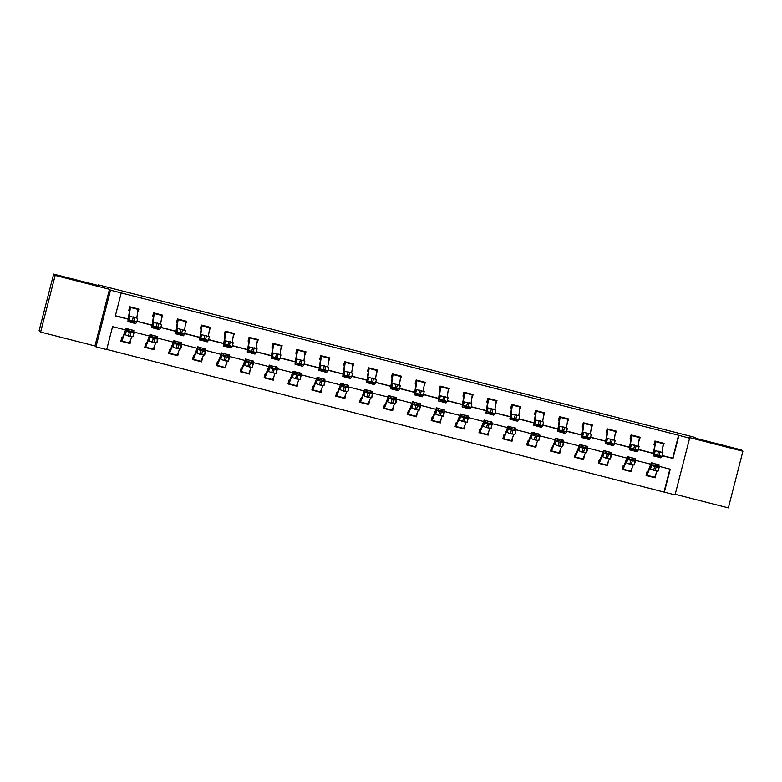 <?xml version="1.0" encoding="UTF-8"?>
<svg xmlns="http://www.w3.org/2000/svg" width="782" height="782" viewBox="0 0 782 782"><rect width="100%" height="100%" fill="white"/><g stroke="black" fill="none" stroke-linecap="round" stroke-linejoin="round"><path stroke-width="1.17" d="M84.094 282.351L64.495 277.327L84.094 282.351M732.04 448.008L712.451 442.983L732.04 448.008M125.531 329.936L112.579 326.622L106.684 349.593L95.971 346.856L110.516 290.2L121.23 292.937L115.335 315.908L128.228 319.203M94.945 345.957L109.49 289.311L55.16 275.42L53.645 274.101L39.1 330.757L40.615 332.067L94.945 345.957L95.971 346.856M675.208 494.312L728.355 507.899L742.9 451.243L688.571 437.353L689.607 438.252L675.052 494.898L664.348 492.161L670.242 469.19L659.167 466.365M106.723 349.417L664.348 492.161M55.16 275.42L40.615 332.067M53.645 274.101L99.246 285.762L98.161 284.814L694.69 437.324L695.784 438.272L741.385 449.933L742.9 451.243M98.161 284.814L98.004 285.44M664.045 491.898L669.891 469.102M653.928 463.423L651.406 462.778A11.857 0.538 104.3 0 0 650.995 463.55L647.887 471.742L647.066 471.654L646.079 475.476L655.257 477.822L655.961 473.921M633.166 464.997L630.624 471.526L631.387 471.722L632.091 467.822M630.057 457.323L627.526 456.678A11.857 0.538 104.3 0 0 627.125 457.45L624.007 465.642L623.186 465.544L622.208 469.376L623.166 469.21L626.548 460.51L626.685 462.964L627.672 459.181L630.761 460.451L629.764 464.234L626.685 462.964M606.764 465.427L607.516 465.622L608.22 461.722M606.177 451.224L603.655 450.579A11.857 0.538 104.3 0 0 603.254 451.341L600.136 459.533L599.315 459.445L598.328 463.267L599.295 463.11L602.678 454.401L602.805 456.854L603.802 453.071L606.891 454.342L605.894 458.125L602.805 456.854M585.415 452.788L582.883 459.317L583.636 459.513L584.34 455.613M582.307 445.114L579.785 444.469A11.857 0.538 104.3 0 0 579.374 445.241L576.266 453.433L575.444 453.335L574.457 457.167L575.415 457.011L578.797 448.301L578.934 450.755L579.931 446.972L583.01 448.242L582.023 452.025L578.934 450.755M559.013 453.218L559.765 453.413L560.469 449.513M558.436 439.015L555.904 438.37A11.857 0.538 104.3 0 0 555.503 439.132L552.385 447.333L551.564 447.236L550.587 451.067L551.545 450.901L554.927 442.201L555.064 444.645L556.061 440.872L559.14 442.143L558.143 445.916L555.064 444.645M537.674 440.589L535.132 447.118L535.895 447.304L536.599 443.404M534.556 432.905L532.034 432.26A11.857 0.538 104.3 0 0 531.633 433.033L528.466 441.331L527.694 441.136L526.706 444.958L527.674 444.802L531.056 436.092L531.193 438.546L532.18 434.763L535.269 436.033L534.272 439.816L531.193 438.546M510.685 426.806L508.163 426.161A11.857 0.538 104.3 0 0 507.762 426.933L504.644 435.124L503.823 435.027L502.836 438.858L512.024 441.204L512.718 437.304M489.923 428.38L487.391 434.909L488.144 435.105L488.848 431.205M486.815 420.706L484.283 420.061A11.857 0.538 104.3 0 0 483.882 420.824L480.715 429.123L479.943 428.927L478.965 432.749L479.923 432.593L483.305 423.883L483.442 426.337L484.439 422.554L487.518 423.824L486.521 427.607L483.442 426.337M466.052 422.27L463.511 428.8L464.273 428.995L464.977 425.095M462.944 414.597L460.412 413.952A11.857 0.538 104.3 0 0 460.012 414.724L456.844 423.023L456.072 422.818L455.095 426.649L456.053 426.493L459.435 417.784L459.572 420.237L460.559 416.454L463.648 417.725L462.651 421.508L459.572 420.237M442.172 416.171L439.64 422.7L440.403 422.896L441.097 418.996M439.064 408.497L436.542 407.852A11.857 0.538 104.3 0 0 436.141 408.615L433.023 416.816L432.202 416.718L431.214 420.55L432.172 420.384L435.564 411.684L435.691 414.128L436.688 410.355L439.767 411.625L438.78 415.398L435.691 414.128M418.302 410.071L415.77 416.601L416.523 416.786L417.226 412.886M415.193 402.388L412.671 401.743A11.857 0.538 104.3 0 0 412.261 402.515L409.152 410.706L408.331 410.618L407.344 414.44L408.302 414.284L411.684 405.575L411.821 408.028L412.818 404.245L415.897 405.516L414.9 409.299L411.821 408.028M392.652 410.687L391.89 410.491L392.652 410.687L393.356 406.787M391.323 396.288L388.791 395.643A11.857 0.538 104.3 0 0 388.39 396.415L385.272 404.607L384.451 404.509L383.473 408.341L384.431 408.175L387.813 399.475L387.95 401.928L388.937 398.146L392.026 399.416L391.029 403.199L387.95 401.928M370.551 397.862L368.019 404.392L368.781 404.587L369.485 400.687M367.442 390.189L364.92 389.544A11.857 0.538 104.3 0 0 364.52 390.306L361.401 398.507L360.58 398.409L359.593 402.231L360.561 402.075L363.943 393.366L364.07 395.819L365.067 392.036L368.146 393.307L367.159 397.09L364.07 395.819M344.158 398.292L344.901 398.478L345.605 394.578M343.572 384.079L341.05 383.434A11.857 0.538 104.3 0 0 340.639 384.206L337.531 392.398L336.71 392.3L335.722 396.132L336.68 395.975L340.062 387.266L340.199 389.719L341.196 385.937L344.276 387.207L343.288 390.99L340.199 389.719M322.81 385.653L320.268 392.183L321.031 392.378L321.734 388.478M319.701 377.98L317.169 377.335A11.857 0.538 104.3 0 0 316.769 378.097L313.65 386.298L312.829 386.2L311.852 390.032L312.81 389.866L316.192 381.166L316.329 383.62L317.326 379.837L320.405 381.108L319.408 384.891L316.329 383.62M296.407 386.083L297.16 386.269L297.864 382.369M295.821 371.87L293.299 371.225A11.857 0.538 104.3 0 0 292.898 371.997L289.731 380.296L288.959 380.101L287.972 383.923L288.939 383.767L292.321 375.057L292.458 377.51L293.445 373.728L296.534 374.998L295.537 378.781L292.458 377.51M275.059 373.444L272.527 379.974L273.289 380.169L273.983 376.269M265.86 374.187L265.088 373.992L264.101 377.823L264.873 378.019L268.451 368.957L268.578 371.411L269.575 367.628L272.654 368.899L271.667 372.682L268.578 371.411M240.328 371.333L249.409 374.07L250.113 370.169M248.08 359.671L245.548 359.026A11.857 0.538 104.3 0 0 245.147 359.788L242.029 367.99L241.208 367.892L240.23 371.714L240.993 371.909M227.318 361.235L224.776 367.775L225.539 367.96L226.242 364.06M224.209 353.562L221.677 352.917A11.857 0.538 104.3 0 0 221.277 353.689L218.11 361.988L217.337 361.783L216.36 365.614L217.318 365.458L220.7 356.748L220.837 359.202L221.824 355.419L224.913 356.69L223.916 360.473L220.837 359.202M200.329 347.462L197.807 346.817A11.857 0.538 104.3 0 0 197.406 347.589L194.288 355.781L193.467 355.683L192.48 359.515L201.668 361.861L202.362 357.961M177.788 355.751L177.035 355.566L177.788 355.751L178.492 351.851M176.458 341.353L173.936 340.708A11.857 0.538 104.3 0 0 173.526 341.48L170.417 349.671L169.596 349.583L168.609 353.405L169.567 353.249L172.949 344.539L173.086 346.993L174.083 343.21L177.162 344.481L176.165 348.264L173.086 346.993M155.696 342.927L153.155 349.456L153.917 349.652L154.621 345.752M152.588 335.253L150.056 334.608A11.857 0.538 104.3 0 0 149.655 335.38L146.537 343.572L145.716 343.474L144.738 347.306L145.696 347.149L149.079 338.44L149.215 340.893L150.203 337.11L153.292 338.381L152.295 342.164L149.215 340.893M131.816 336.827L129.284 343.357L130.047 343.552L130.75 339.652M128.707 329.154L126.185 328.508A11.857 0.538 104.3 0 0 125.785 329.271L122.666 337.472L121.845 337.374L120.858 341.196L121.826 341.04L125.208 332.33L125.335 334.784L126.332 331.011L129.411 332.282L128.424 336.055L125.335 334.784M662.207 455.535L672.686 458.213L678.59 435.251L121.23 292.937M115.374 315.733L128.258 319.027M136.987 321.255L152.128 325.126M160.857 327.365L175.999 331.236M184.738 333.464L199.869 337.335M208.608 339.564L223.75 343.435M232.479 345.673L247.62 349.544M256.359 351.773L271.491 355.644M280.23 357.882L295.371 361.743M304.1 363.982L319.242 367.853M327.981 370.082L343.112 373.952M351.851 376.191L366.993 380.062M375.722 382.29L390.863 386.161M399.592 388.4L414.734 392.261M423.473 394.499L438.604 398.37M447.343 400.599L462.485 404.47M471.214 406.708L486.355 410.579M495.094 412.808L510.226 416.679M518.965 418.917L534.106 422.779M542.835 425.017L557.977 428.888M566.715 431.117L581.847 434.988M590.586 437.226L605.727 441.097M614.457 443.326L629.598 447.196M638.337 449.425L653.469 453.296M662.794 447.118L664.104 443.374L654.925 441.028L653.938 444.85L654.7 445.193L653.244 454.821A11.857 0.538 -75.7 0 0 653.195 455.906A11.857 0.538 -75.7 0 0 653.263 455.857L654.319 454.508L655.277 450.696L662.931 452.631L661.973 456.453L659.128 455.398L660.086 451.585M638.923 441.019L640.233 437.275L631.054 434.919L630.067 438.751L630.83 439.093L629.363 448.721A11.857 0.538 -75.7 0 0 629.314 449.797A11.857 0.538 -75.7 0 0 629.393 449.748L630.448 448.399L631.397 444.587L639.06 446.532L638.102 450.334L635.258 449.298L636.206 445.486M615.043 434.909L616.363 431.165L607.174 428.819L606.197 432.651L606.959 432.847L605.493 442.622A11.857 0.538 -75.7 0 0 605.444 443.697A11.857 0.538 -75.7 0 0 605.512 443.648L606.568 442.299L607.526 438.487L615.19 440.432L614.232 444.225L611.377 443.189L612.335 439.376M591.172 428.81L592.482 425.066L583.304 422.72L582.316 426.542L583.079 426.884L581.622 436.512A11.857 0.538 -75.7 0 0 581.573 437.588A11.857 0.538 -75.7 0 0 581.642 437.549L582.698 436.2L583.655 432.378L591.309 434.323L590.351 438.125L587.507 437.089L588.465 433.277M567.302 422.7L568.612 418.957L559.433 416.611L558.446 420.442L559.208 420.784L557.742 430.413A11.857 0.538 -75.7 0 0 557.703 431.488A11.857 0.538 -75.7 0 0 557.771 431.439L558.827 430.09L559.775 426.278L567.439 428.223L566.481 432.016M543.422 416.601L544.741 412.857L535.553 410.511L534.575 414.333L535.338 414.528M519.551 410.501L520.861 406.757L511.682 404.402L510.705 408.233L511.457 408.575L510.001 418.204A11.857 0.538 -75.7 0 0 509.952 419.279A11.857 0.538 -75.7 0 0 510.02 419.23L511.076 417.881L512.034 414.069L519.688 416.014L518.74 419.817L515.885 418.781L516.843 414.968M495.68 404.392L496.99 400.648L487.812 398.302L486.824 402.134L487.597 402.329L486.121 412.104A11.857 0.538 -75.7 0 0 486.081 413.179A11.857 0.538 -75.7 0 0 486.15 413.131L487.206 411.782L488.163 407.969L495.817 409.915L494.859 413.727L492.015 412.681L492.973 408.859M471.81 398.292L473.12 394.548L463.931 392.202L462.954 396.024L463.716 396.366L462.25 405.995A11.857 0.538 -75.7 0 0 462.201 407.08A11.857 0.538 -75.7 0 0 462.27 407.031L463.325 405.682L464.283 401.86L471.947 403.805L470.989 407.608L468.135 406.572L469.092 402.759M447.93 392.183L449.249 388.439L440.061 386.093L439.083 389.925L439.836 390.267L438.379 399.895A11.857 0.538 -75.7 0 0 438.331 400.971A11.857 0.538 -75.7 0 0 438.399 400.922L439.455 399.573L440.413 395.76L448.066 397.706L447.118 401.518L444.264 400.472L445.222 396.66M424.059 386.083L425.369 382.339L416.19 379.993L415.203 383.815L415.965 384.158L414.509 393.786A11.857 0.538 -75.7 0 0 414.46 394.871A11.857 0.538 -75.7 0 0 414.528 394.822L415.584 393.473L416.542 389.661L424.196 391.596L423.238 395.399L420.393 394.363L421.351 390.55M400.188 379.984L401.498 376.24L392.32 373.884L391.332 377.716L392.095 378.058L390.629 387.686A11.857 0.538 -75.7 0 0 390.58 388.762A11.857 0.538 -75.7 0 0 390.658 388.713L391.714 387.364L392.662 383.551L400.325 385.497L399.367 389.299L396.523 388.263L397.471 384.451M376.308 373.874L377.628 370.13L368.439 367.784L367.462 371.616L368.224 371.812L366.758 381.587A11.857 0.538 -75.7 0 0 366.709 382.662A11.857 0.538 -75.7 0 0 366.778 382.613L367.833 381.264L368.791 377.452L376.455 379.397L375.497 383.19M352.438 367.775L353.747 364.031L344.569 361.685L343.581 365.507L344.344 365.849L342.887 375.477A11.857 0.538 -75.7 0 0 342.839 376.562A11.857 0.538 -75.7 0 0 342.907 376.513L343.963 375.165L344.921 371.342L352.574 373.288L351.617 377.09M328.567 361.665L329.877 357.921L320.698 355.575L319.711 359.407L320.473 359.749L319.007 369.378A11.857 0.538 -75.7 0 0 318.968 370.453A11.857 0.538 -75.7 0 0 319.036 370.404L320.092 369.055L321.04 365.243L328.704 367.188L327.746 370.981M304.687 355.566L306.006 351.822L296.818 349.476L295.84 353.298L296.593 353.64L295.137 363.268A11.857 0.538 -75.7 0 0 295.088 364.353A11.857 0.538 -75.7 0 0 295.156 364.304L296.212 362.956L297.17 359.143L304.833 361.079L303.875 364.901L301.021 363.845L301.979 360.033M280.816 349.466L282.126 345.722L272.947 343.366L271.97 347.198L272.723 347.54L271.266 357.169A11.857 0.538 -75.7 0 0 271.217 358.244A11.857 0.538 -75.7 0 0 271.286 358.205L272.341 356.846L273.299 353.034L280.953 354.979L280.005 358.791L277.151 357.745L278.109 353.933M256.946 343.357L258.255 339.613L249.077 337.267L248.09 341.099L248.852 341.431L247.386 351.069A11.857 0.538 -75.7 0 0 247.347 352.144A11.857 0.538 -75.7 0 0 247.415 352.096L248.471 350.747L249.429 346.934L257.082 348.88L256.125 352.692L253.28 351.646L254.238 347.824M233.075 337.257L234.385 333.513L225.196 331.167L224.219 334.989L224.981 335.331L223.515 344.96A11.857 0.538 -75.7 0 0 223.466 346.045A11.857 0.538 -75.7 0 0 223.535 345.996L224.59 344.647L225.548 340.835L233.212 342.77L232.254 346.573L229.4 345.536L230.358 341.724M209.195 331.148L210.514 327.404L201.326 325.058L200.348 328.89L201.101 329.232L199.645 338.86A11.857 0.538 -75.7 0 0 199.596 339.935A11.857 0.538 -75.7 0 0 199.664 339.887L200.72 338.538L201.678 334.725L209.332 336.671L208.383 340.463L205.529 339.437L206.487 335.625M185.324 325.048L186.634 321.304L177.455 318.958L176.468 322.78L177.24 322.986L175.774 332.751A11.857 0.538 -75.7 0 0 175.725 333.836A11.857 0.538 -75.7 0 0 175.794 333.787L176.849 332.438L177.807 328.626L185.461 330.561L184.503 334.364M161.454 318.948L162.764 315.205L153.585 312.859L152.598 316.681L153.36 317.023L151.894 326.651A11.857 0.538 -75.7 0 0 151.845 327.726A11.857 0.538 -75.7 0 0 151.923 327.687L152.979 326.338L153.927 322.516L161.591 324.462L160.633 328.264M137.573 312.839L138.893 309.095L129.704 306.749L128.727 310.581L129.489 310.777L128.023 320.552A11.857 0.538 -75.7 0 0 127.974 321.627A11.857 0.538 -75.7 0 0 128.043 321.578L129.098 320.229L130.056 316.417L137.72 318.362L136.762 322.155M109.49 289.311L110.516 290.2M678.59 435.251L689.607 438.252M650.751 464.215L635.287 460.256M626.871 458.105L611.416 454.156M603 452.006L587.546 448.057M579.13 445.896L563.666 441.947M555.249 439.797L539.795 435.848M531.379 433.697L515.924 429.738M507.508 427.588L492.044 423.639M483.638 421.488L468.174 417.539M459.757 415.379L444.303 411.43M435.887 409.279L420.433 405.33M412.016 403.18L396.552 399.221M388.136 397.07L372.682 393.121M364.265 390.971L348.811 387.022M340.395 384.861L324.931 380.912M316.514 378.762L301.06 374.813M292.644 372.662L277.19 368.703M268.773 366.553L253.309 362.604M244.903 360.453L229.439 356.504M221.023 354.344L205.568 350.395M197.152 348.244L181.698 344.295M173.281 342.145L157.817 338.186M149.401 336.035L133.947 332.086M662.159 455.711L672.989 458.477L678.893 435.506M136.948 321.431L152.099 325.302M160.818 327.531L175.97 331.412M184.689 333.64L199.85 337.511M208.569 339.74L223.72 343.621M232.44 345.849L247.591 349.72M256.31 351.949L271.471 355.82M280.191 358.048L295.342 361.929M304.061 364.158L319.212 368.029M327.932 370.257L343.093 374.138M351.802 376.367L366.963 380.238M375.683 382.466L390.834 386.337M399.553 388.566L414.704 392.447M423.424 394.675L438.585 398.546M447.304 400.775L462.455 404.656M471.175 406.884L486.326 410.755M495.045 412.984L510.206 416.855M518.925 419.084L534.077 422.964M542.796 425.193L557.947 429.064M566.667 431.293L581.828 435.163M590.537 437.402L605.698 441.273M614.417 443.502L629.569 447.372M638.288 449.601L653.439 453.482M654.671 477.313L655.257 477.822M630.8 471.214L631.387 471.722M606.93 465.104L607.516 465.622M583.049 459.005L583.636 459.513M559.179 452.905L559.765 453.413M535.308 446.796L535.895 447.304M511.428 440.696L512.024 441.204M487.557 434.587L488.144 435.105M463.687 428.487L464.273 428.995M439.816 422.388L440.403 422.896M415.936 416.278L416.523 416.786M368.195 404.069L368.781 404.587M344.315 397.97L344.901 398.478M320.444 391.87L321.031 392.378M296.573 385.761L297.16 386.269M272.693 379.661L273.289 380.169M248.823 373.552L249.409 374.07M224.952 367.452L225.539 367.96M201.082 361.352L201.668 361.861M153.331 349.143L153.917 349.652M129.46 343.044L130.047 343.552M655.277 450.696L654.221 452.045L654.202 451.351L655.687 441.224L663.341 443.179L662.031 452.162M660.917 457.812L654.681 456.219L655.296 455.359L660.203 456.6L658.845 457.353L660.849 457.861A11.857 0.538 -75.7 0 0 660.917 457.812L661.973 456.463L662.931 452.631M654.035 444.469L654.71 445.056M653.195 455.906L654.671 456.17M658.552 451.194L657.594 455.007L659.128 455.398M657.594 455.007L654.319 454.508M646.176 475.094L646.841 475.671M657.036 471.106L654.505 477.636L646.851 475.681L650.419 466.61L650.556 469.063L651.553 465.28L654.632 466.551L653.635 470.334L650.556 469.063M651.406 462.778A11.857 0.538 104.3 0 1 651.445 462.924L651.553 465.28M656.538 464.097L659.05 464.733A11.857 0.538 104.3 0 1 659.099 464.879L658.209 471.038L653.635 470.334M657.779 466.043L652.892 464.752L652.862 463.286L657.682 464.518L657.339 466.121M655.169 470.725L656.166 466.942L654.632 466.551M656.166 466.942L659.197 467.265M657.789 466.004L657.721 464.606M652.823 463.355L651.445 462.924M659.187 467.284L658.209 471.038M631.397 444.587L630.302 445.965L630.331 445.251L631.817 435.124L639.471 437.079L638.151 446.063M637.037 451.713L630.81 450.119L631.426 449.259L636.333 450.5L634.974 451.243L636.968 451.752A11.857 0.538 -75.7 0 0 637.037 451.713L638.102 450.344L639.06 446.532M630.165 438.37L630.83 438.946M631.318 450.305L630.8 450.061M634.681 445.095L633.723 448.907L635.258 449.298M633.723 448.907L630.448 448.399M607.526 438.487L606.421 439.865L607.946 429.015L615.59 430.97L614.281 439.953M613.166 445.603L606.94 444.01L607.555 443.159L612.453 444.391L611.104 445.144L613.098 445.652A11.857 0.538 -75.7 0 0 613.166 445.603L614.232 444.244L615.19 440.432M606.294 432.26L606.959 432.847M607.448 444.205L606.93 443.961M610.81 438.985L609.852 442.798L611.377 443.189M609.852 442.798L606.568 442.299M622.306 468.995L630.624 471.526L622.98 469.571M627.526 456.678A11.857 0.538 104.3 0 1 627.575 456.825L627.672 459.181M632.658 457.988L635.179 458.633A11.857 0.538 104.3 0 1 635.228 458.78L634.329 464.938L629.764 464.234M633.85 458.496L633.909 459.924L631.485 459.669L629.011 458.653L628.953 457.245L633.801 458.418L633.469 460.012M631.299 464.625L632.286 460.842L630.761 460.451M632.286 460.842L635.326 461.155M628.953 457.245L627.575 456.825M635.316 461.175L634.329 464.938M598.426 462.885L606.754 465.427L609.286 458.897M603.655 450.579A11.857 0.538 104.3 0 1 603.704 450.715L603.802 453.071M608.787 451.888L611.309 452.534A11.857 0.538 104.3 0 1 611.348 452.68L610.459 458.839L605.894 458.125M610.028 453.834L605.141 452.553L605.121 451.087L609.931 452.309L609.589 453.912M607.418 458.516L608.416 454.733L606.891 454.342M608.416 454.733L611.456 455.056M610.038 453.804L609.98 452.397M605.082 451.146L603.704 450.715M611.446 455.075L610.459 458.839M583.655 432.378L582.551 433.766L582.58 433.042L584.066 422.915L591.72 424.87L590.41 433.854M589.296 439.504L583.059 437.91L583.685 437.05L588.582 438.291L587.223 439.034L589.227 439.552A11.857 0.538 -75.7 0 0 589.296 439.504L590.351 438.155L591.309 434.323M582.414 426.161L583.089 426.737M581.573 437.588L583.049 437.852M586.93 432.886L585.972 436.698L587.507 437.089M585.972 436.698L582.698 436.2M559.775 426.278L558.68 427.656L558.71 426.943L560.195 416.806L567.849 418.761L566.53 427.754M565.415 433.394L559.189 431.801L559.804 430.95L564.712 432.192L563.353 432.935L565.347 433.443A11.857 0.538 -75.7 0 0 565.415 433.394L566.481 432.035L563.636 430.99L564.584 427.177M558.543 420.061L559.218 420.638M557.703 431.488L559.179 431.752M563.06 426.777L562.102 430.599L563.636 430.99M562.102 430.599L558.827 430.09M534.673 413.952L535.328 414.675L533.871 424.303A11.857 0.538 -75.7 0 0 533.823 425.388A11.857 0.538 -75.7 0 0 533.891 425.34L534.947 423.991L535.905 420.178L534.8 421.557L536.325 410.706L543.979 412.661L542.659 421.645M541.545 427.295L535.318 425.701L535.934 424.841L540.831 426.082L539.482 426.835L541.476 427.343A11.857 0.538 -75.7 0 0 541.545 427.295L542.61 425.936L539.756 424.88L540.714 421.068L543.568 422.114L542.61 425.916M533.823 425.388L535.308 425.652M535.905 420.178L539.189 420.677L538.231 424.489L539.756 424.88M538.231 424.489L534.947 423.991M539.189 420.677L540.714 421.068M574.555 456.786L582.883 459.317L575.239 457.362M579.785 444.469A11.857 0.538 104.3 0 1 579.824 444.616L579.931 446.972M584.916 445.779L587.429 446.424A11.857 0.538 104.3 0 1 587.478 446.571L586.588 452.729L582.023 452.025M586.158 447.734L581.27 446.444L581.241 444.978L586.06 446.209L585.718 447.812M583.548 452.416L584.545 448.633L583.01 448.242M584.545 448.633L587.575 448.946L586.588 452.729M586.168 447.695L586.099 446.297M581.202 445.046L579.824 444.616M550.684 450.676L559.003 453.218L561.544 446.688M555.904 438.37A11.857 0.538 104.3 0 1 555.953 438.516L556.061 440.872M561.036 439.68L563.558 440.325A11.857 0.538 104.3 0 1 563.607 440.471L562.708 446.63L558.143 445.916M562.287 441.625L557.4 440.344L557.371 438.878L562.18 440.11L561.847 441.703M559.677 446.307L560.665 442.534L559.14 442.143M560.665 442.534L563.705 442.847M562.287 441.595L562.229 440.188M557.331 438.937L555.953 438.516M526.814 444.577L535.132 447.118L527.488 445.163M532.034 432.26A11.857 0.538 104.3 0 1 532.083 432.407L532.18 434.763M537.166 433.58L539.688 434.215A11.857 0.538 104.3 0 1 539.727 434.362L538.837 440.52L534.272 439.816M538.407 435.525L533.519 434.235L533.5 432.769L538.309 434L537.967 435.603M535.797 440.207L536.794 436.424L535.269 436.033M536.794 436.424L539.834 436.747L538.837 440.52M538.417 435.486L538.358 434.088M533.461 432.837L532.083 432.407M512.034 414.069L510.978 415.418L510.959 414.734L512.445 404.607L520.098 406.562L518.789 415.545M517.674 421.195L511.438 419.602L512.063 418.741L516.961 419.983L515.602 420.726L517.606 421.234A11.857 0.538 -75.7 0 0 517.674 421.195L518.74 419.826L519.688 416.014M510.802 407.852L511.467 408.429M509.952 419.279L511.428 419.543M515.309 414.577L514.361 418.39L515.885 418.781M514.361 418.39L511.076 417.881M502.934 438.477L503.794 438.692L507.186 429.992L507.313 432.446L508.31 428.663L511.389 429.934L510.402 433.717L507.313 432.446M508.163 426.161A11.857 0.538 104.3 0 1 508.202 426.307L508.31 428.663M513.295 427.471L515.817 428.116A11.857 0.538 104.3 0 1 515.856 428.262L514.967 434.421L510.402 433.717M503.608 439.054L511.262 441.009L513.794 434.479M514.536 429.416L509.649 428.135L509.629 426.669L514.439 427.901L514.097 429.494M511.927 434.108L512.924 430.325L511.389 429.934M512.924 430.325L515.964 430.638L514.967 434.421M514.546 429.386L514.488 427.989M509.59 426.728L508.202 426.307M488.163 407.969L487.108 409.318L487.088 408.634L488.574 398.497L496.228 400.452L494.918 409.445M493.804 415.086L487.567 413.492L488.183 412.642L493.09 413.883L491.731 414.626L493.725 415.134A11.857 0.538 -75.7 0 0 493.804 415.086L494.859 413.737L495.817 409.915M486.922 401.743L487.597 402.329M486.081 413.179L487.557 413.443M491.438 408.468L490.48 412.28L492.015 412.681M490.48 412.28L487.206 411.782M479.063 432.368L479.728 432.954M484.283 420.061A11.857 0.538 104.3 0 1 484.332 420.198L484.439 422.554M489.424 421.371L491.937 422.016A11.857 0.538 104.3 0 1 491.986 422.163L491.096 428.321L486.521 427.607M490.607 421.879L490.666 423.297L488.242 423.052L485.778 422.036L485.71 420.628L490.568 421.791L490.226 423.394M488.056 427.998L489.053 424.215L487.518 423.824M489.053 424.215L492.083 424.538M485.71 420.628L484.332 420.198M492.073 424.558L491.096 428.321M464.283 401.86L463.188 403.248L463.218 402.525L464.704 392.398L472.357 394.353L471.038 403.336M469.923 408.986L463.697 407.393L464.312 406.532L469.22 407.774L467.861 408.517L469.855 409.035A11.857 0.538 -75.7 0 0 469.923 408.986L470.989 407.618L471.947 403.805M463.052 395.643L463.716 396.22M462.201 407.08L463.687 407.334M467.568 402.368L466.61 406.181L468.135 406.572M466.61 406.181L463.325 405.682M455.192 426.268L463.511 428.8M460.412 413.952A11.857 0.538 104.3 0 1 460.461 414.098L460.559 416.454M465.544 415.262L468.066 415.907A11.857 0.538 104.3 0 1 468.105 416.053L467.216 422.212L462.651 421.508M466.737 415.78L466.795 417.197L464.371 416.943L461.898 415.926L461.839 414.528L466.688 415.692L466.355 417.295M464.185 421.899L465.173 418.116L463.648 417.725M465.173 418.116L468.213 418.429M461.839 414.528L460.461 414.098M468.203 418.448L467.216 422.212M440.823 386.288L448.477 388.243L447.167 397.236M446.053 402.877L439.816 401.283L440.442 400.433L445.339 401.674L443.99 402.417L445.984 402.925A11.857 0.538 -75.7 0 0 446.053 402.877L447.108 401.528L448.066 397.706M439.181 389.544L439.846 390.12M440.833 386.288L439.337 396.425L439.357 397.109L440.413 395.76M438.331 400.971L439.807 401.234M443.687 396.269L442.739 400.081L444.264 400.472M442.739 400.081L439.455 399.573M431.312 420.159L439.631 422.7L431.987 420.745M436.542 407.852A11.857 0.538 104.3 0 1 436.581 407.999L436.688 410.355M441.674 409.162L444.196 409.807A11.857 0.538 104.3 0 1 444.235 409.954L443.345 416.112L438.78 415.398M442.866 409.67L442.925 411.097L440.491 410.843L438.028 409.827L437.969 408.419L442.817 409.592L442.475 411.185M440.305 415.799L441.302 412.016L439.767 411.625M441.302 412.016L444.342 412.329M437.969 408.419L436.581 407.999M444.332 412.349L443.345 416.112M416.542 389.661L415.486 391.01L415.467 390.316L416.953 380.189L424.606 382.144L423.297 391.127M422.182 396.777L415.946 395.184L416.562 394.323L421.469 395.565L420.11 396.318L422.114 396.826A11.857 0.538 -75.7 0 0 422.182 396.777L423.238 395.428L424.196 391.596M415.301 383.434L415.975 384.021M414.46 394.871L415.936 395.135M419.817 390.159L418.859 393.972L420.393 394.363M418.859 393.972L415.584 393.473M407.442 414.059L415.76 416.591L408.116 414.646M412.671 401.743A11.857 0.538 104.3 0 1 412.71 401.889L412.818 404.245M417.803 403.062L420.315 403.698A11.857 0.538 104.3 0 1 420.364 403.844L419.475 410.003L414.9 409.299M419.044 405.008L414.157 403.717L414.128 402.251L418.947 403.483L418.605 405.086M416.435 409.69L417.432 405.907L415.897 405.516M417.432 405.907L420.462 406.229L419.475 410.003M419.054 404.968L418.986 403.571M414.089 402.319L412.71 401.889M392.662 383.551L391.567 384.94L391.596 384.216L393.082 374.089L400.736 376.044L399.416 385.027M398.302 390.677L392.075 389.084L392.691 388.224L397.598 389.465L396.239 390.208L398.233 390.717A11.857 0.538 -75.7 0 0 398.302 390.677L399.367 389.309L400.325 385.497M391.43 377.335L392.095 377.911M390.58 388.762L392.065 389.025M395.946 384.06L394.988 387.872L396.523 388.263M394.988 387.872L391.714 387.364M383.571 407.96L391.89 410.491L384.245 408.536M388.791 395.643A11.857 0.538 104.3 0 1 388.84 395.79L388.937 398.146M393.923 396.953L396.445 397.598A11.857 0.538 104.3 0 1 396.494 397.745L395.594 403.903L391.029 403.199M384.431 408.175L392.085 410.139L394.431 403.962M395.164 398.898L390.277 397.618L390.257 396.151L395.066 397.383L394.734 398.976M392.564 403.59L393.551 399.807L392.026 399.416M393.551 399.807L396.591 400.12L395.594 403.903M395.174 398.869L395.115 397.471M390.218 396.21L388.84 395.79M368.791 377.452L367.687 378.83L369.212 367.98L376.856 369.935L375.546 378.928M374.431 384.568L368.205 382.975L368.821 382.124L373.718 383.366L372.369 384.109L374.363 384.617A11.857 0.538 -75.7 0 0 374.431 384.568L375.497 383.209L372.643 382.163L373.601 378.341M367.56 371.225L368.224 371.812M366.709 382.662L368.195 382.926M372.076 377.95L371.118 381.772L372.643 382.163M371.118 381.772L367.833 381.264M359.691 401.85L368.019 404.392L360.365 402.437M364.92 389.544A11.857 0.538 104.3 0 1 364.969 389.68L365.067 392.036M370.052 390.853L372.574 391.499A11.857 0.538 104.3 0 1 372.613 391.645L371.724 397.803L367.159 397.09M371.294 392.799L366.406 391.518L366.387 390.052L371.196 391.274L370.854 392.877M368.684 397.481L369.681 393.698L368.146 393.307M369.681 393.698L372.721 394.02L371.724 397.803M371.303 392.769L371.245 391.362M366.347 390.11L364.969 389.68M344.921 371.342L343.865 372.701L343.845 372.007L345.331 361.88L352.985 363.835L351.675 372.818M350.561 378.468L344.324 376.875L344.95 376.015L349.847 377.256L348.489 377.999L350.492 378.517A11.857 0.538 -75.7 0 0 350.561 378.468L351.617 377.1L348.772 376.054L349.73 372.242M343.679 365.126L344.354 365.702M342.839 376.562L344.315 376.816M348.195 371.851L347.237 375.663L348.772 376.054M347.237 375.663L343.963 375.165M335.82 395.751L344.148 398.292L346.68 391.753M341.05 383.434A11.857 0.538 104.3 0 1 341.089 383.581L341.196 385.937M346.182 384.744L348.694 385.389A11.857 0.538 104.3 0 1 348.743 385.536L347.853 391.694L343.288 390.99M347.423 386.699L342.536 385.409L342.506 383.942L347.325 385.174L346.983 386.777M344.813 391.381L345.81 387.598L344.276 387.207M345.81 387.598L348.84 387.911L347.853 391.694M347.433 386.66L347.364 385.262M342.467 384.011L341.089 383.581M321.04 365.243L319.946 366.621L319.975 365.908L321.461 355.771L329.114 357.736L327.795 366.719M326.68 372.359L320.454 370.766L321.07 369.915L325.977 371.157L324.618 371.9L326.612 372.408A11.857 0.538 -75.7 0 0 326.68 372.359L327.746 371L324.901 369.954L325.85 366.142M319.809 359.026L320.483 359.603M318.968 370.453L320.444 370.717M324.325 365.751L323.367 369.563L324.901 369.954M323.367 369.563L320.092 369.055M311.95 389.641L320.268 392.183L312.624 390.228M317.169 377.335A11.857 0.538 104.3 0 1 317.218 377.481L317.326 379.837M322.301 378.644L324.823 379.29A11.857 0.538 104.3 0 1 324.872 379.436L323.973 385.594L319.408 384.891M323.553 380.59L318.655 379.309L318.636 377.843L323.445 379.075L323.113 380.668M320.943 385.282L321.93 381.499L320.405 381.108M321.93 381.499L324.97 381.812L323.973 385.594M323.553 380.56L323.494 379.153M318.597 377.902L317.218 377.481M297.17 359.143L296.065 360.522L297.59 349.671L305.244 351.626L303.924 360.61M302.81 366.259L296.583 364.666L297.199 363.806L302.096 365.047L300.747 365.8L302.742 366.308A11.857 0.538 -75.7 0 0 302.81 366.259L303.866 364.911L304.833 361.079M295.938 352.917L296.603 353.503M295.088 364.353L296.573 364.617M300.454 359.642L299.496 363.454L301.021 363.845M299.496 363.454L296.212 362.956M288.079 383.542L296.398 386.083L298.939 379.553M293.299 371.225A11.857 0.538 104.3 0 1 293.348 371.372L293.445 373.728M298.431 372.545L300.953 373.19A11.857 0.538 104.3 0 1 300.992 373.327L300.102 379.485L295.537 378.781M299.672 374.49L294.785 373.2L294.765 371.733L299.574 372.965L299.232 374.568M297.062 379.172L298.059 375.389L296.534 374.998M298.059 375.389L301.099 375.712M299.682 374.461L299.623 373.053M294.726 371.802L293.348 371.372M273.71 343.562L281.364 345.527L280.054 354.51M278.939 360.16L272.703 358.567L273.329 357.706L278.226 358.948L276.867 359.691L278.871 360.199A11.857 0.538 -75.7 0 0 278.939 360.16L279.995 358.811L280.953 354.979M272.068 346.817L272.732 347.394M273.71 343.572L272.224 353.699L272.195 354.422L273.299 353.034M271.217 358.244L272.693 358.508M276.574 353.542L275.626 357.354L277.151 357.745M275.626 357.354L272.341 356.846M264.199 377.442L272.527 379.974L264.883 378.019M265.851 374.187L269.028 365.898A11.857 0.538 104.3 0 1 269.428 365.126A11.857 0.538 104.3 0 1 269.467 365.272L269.575 367.628M274.56 366.435L277.082 367.081A11.857 0.538 104.3 0 1 277.121 367.227L276.232 373.385L271.667 372.682M275.753 366.953L275.811 368.371L273.377 368.117L270.914 367.1L270.855 365.693L275.704 366.866L275.362 368.459M273.192 373.073L274.189 369.29L272.654 368.899M274.189 369.29L277.229 369.603M270.855 365.693L269.467 365.272M277.219 369.622L276.232 373.385M249.429 346.934L248.373 348.283L248.353 347.599L249.839 337.462L257.493 339.417L256.183 348.41M255.069 354.05L248.832 352.457L249.448 351.607L254.355 352.848L252.997 353.591L254.991 354.099A11.857 0.538 -75.7 0 0 255.069 354.05L256.125 352.702L257.082 348.88M248.187 340.717L248.862 341.294M247.347 352.144L248.823 352.408M252.703 347.433L251.745 351.255L253.28 351.646M251.745 351.255L248.471 350.747M251.188 367.345L248.656 373.874L241.003 371.919L244.571 362.848L244.707 365.302L245.704 361.528L248.784 362.789L247.786 366.572L244.707 365.302M245.548 359.026A11.857 0.538 104.3 0 1 245.597 359.173L245.704 361.528M250.68 360.336L253.202 360.981A11.857 0.538 104.3 0 1 253.251 361.128L252.361 367.286L247.786 366.572M251.872 360.844L251.931 362.262L249.507 362.017L247.044 361.001L246.975 359.593L251.833 360.766L251.491 362.359M249.321 366.963L250.318 363.19L248.784 362.789M250.318 363.19L253.348 363.503M246.975 359.593L245.597 359.173M253.339 363.522L252.361 367.286M225.548 340.835L224.454 342.213L224.483 341.49L225.969 331.363L233.623 333.318L232.303 342.301M231.189 347.951L224.962 346.358L225.578 345.497L230.485 346.739L229.126 347.482L231.12 348A11.857 0.538 -75.7 0 0 231.189 347.951L232.254 346.582L233.212 342.77M224.317 334.608L224.981 335.185M223.466 346.045L224.952 346.299M228.833 341.333L227.875 345.145L229.4 345.536M227.875 345.145L224.59 344.647M216.458 365.233L224.776 367.775L217.132 365.81M221.677 352.917A11.857 0.538 104.3 0 1 221.726 353.063L221.824 355.419M226.809 354.226L229.331 354.872A11.857 0.538 104.3 0 1 229.37 355.018L228.481 361.176L223.916 360.473M228.051 356.181L223.163 354.891L223.144 353.425L227.953 354.657L227.621 356.26M225.451 360.864L226.438 357.081L224.913 356.69M226.438 357.081L229.478 357.394M228.061 356.142L228.002 354.745M223.105 353.493L221.726 353.063M229.468 357.413L228.481 361.176M201.678 334.725L200.622 336.074L200.603 335.39L202.098 325.253L209.742 327.218L208.432 336.201M207.318 341.842L201.082 340.248L201.707 339.398L206.604 340.639L205.255 341.382L207.25 341.89A11.857 0.538 -75.7 0 0 207.318 341.842L208.383 340.483L209.332 336.671M200.446 328.508L201.111 329.085M199.596 339.935L201.072 340.199M204.952 335.234L204.004 339.046L205.529 339.437M204.004 339.046L200.72 338.538M192.577 359.124L193.437 359.349L196.829 350.649L196.956 353.102L197.954 349.319L201.033 350.59L200.045 354.373L196.956 353.102M197.807 346.817A11.857 0.538 104.3 0 1 197.846 346.964L197.954 349.319M202.939 348.127L205.461 348.772A11.857 0.538 104.3 0 1 205.5 348.919L204.61 355.077L200.045 354.373M193.252 359.71L200.906 361.665L203.437 355.136M204.18 350.072L199.293 348.792L199.273 347.325L204.082 348.557L203.74 350.15M201.57 354.764L202.567 350.981L201.033 350.59M202.567 350.981L205.607 351.294L204.61 355.077M204.19 350.043L204.131 348.635M199.234 347.384L197.846 346.964M177.807 328.626L176.752 329.975L176.732 329.281L178.218 319.154L185.872 321.109L184.562 330.092M183.447 335.742L177.211 334.149L177.827 333.288L182.734 334.53L181.375 335.283L183.379 335.791A11.857 0.538 -75.7 0 0 183.447 335.742L184.503 334.383L181.659 333.327L182.617 329.515M176.566 322.399L177.24 322.986M175.725 333.836L177.201 334.1M181.082 329.124L180.124 332.937L181.659 333.327M180.124 332.937L176.849 332.438M168.707 353.024L169.371 353.601M173.936 340.708A11.857 0.538 104.3 0 1 173.975 340.854L174.083 343.21M179.068 342.027L181.58 342.672A11.857 0.538 104.3 0 1 181.629 342.809L180.74 348.968L176.165 348.264M169.567 353.249L177.221 355.204L179.567 349.036M180.31 343.972L175.422 342.682L175.393 341.216L180.212 342.448L179.87 344.051M177.7 348.655L178.697 344.872L177.162 344.481M178.697 344.872L181.727 345.194L180.74 348.968M180.319 343.943L180.251 342.536M175.354 341.284L173.975 340.854M153.927 322.516L152.832 323.904L152.861 323.181L154.347 313.054L162.001 315.009L160.681 323.992M159.567 329.642L153.34 328.049L153.956 327.189L158.863 328.43L157.505 329.173L159.499 329.681A11.857 0.538 -75.7 0 0 159.567 329.642L160.633 328.274L157.788 327.228L158.736 323.416M152.695 316.299L153.36 316.876M151.845 327.726L153.331 327.99M157.211 323.025L156.253 326.837L157.788 327.228M156.253 326.837L152.979 326.338M144.836 346.925L153.155 349.456L145.511 347.501M150.056 334.608A11.857 0.538 104.3 0 1 150.105 334.755L150.203 337.11M155.188 335.918L157.71 336.563A11.857 0.538 104.3 0 1 157.759 336.71L156.859 342.868L152.295 342.164M156.429 337.873L151.542 336.583L151.522 335.116L156.332 336.348L155.999 337.941M153.829 342.555L154.816 338.772L153.292 338.381M154.816 338.772L157.856 339.085L156.859 342.868M156.439 337.834L156.38 336.436M151.483 335.185L150.105 334.755M130.056 316.417L128.952 317.795L130.477 306.945L138.121 308.9L136.811 317.893M135.697 323.533L129.47 321.94L130.086 321.089L134.983 322.331L133.634 323.074L135.628 323.582A11.857 0.538 -75.7 0 0 135.697 323.533L136.762 322.174L133.908 321.128L134.866 317.306M128.825 310.2L129.489 310.777M127.974 321.627L129.46 321.891M133.341 316.915L132.383 320.737L133.908 321.128M132.383 320.737L129.098 320.229M120.956 340.815L129.284 343.357L121.63 341.402M126.185 328.508A11.857 0.538 104.3 0 1 126.225 328.655L126.332 331.011M131.317 329.818L133.839 330.463A11.857 0.538 104.3 0 1 133.878 330.61L132.989 336.768L128.424 336.055M132.559 331.763L127.671 330.483L127.652 329.017L132.461 330.248L132.119 331.842M129.949 336.446L130.946 332.673L129.411 332.282M130.946 332.673L133.986 332.985L132.989 336.768M132.569 331.734L132.51 330.327M127.613 329.075L126.225 328.655M653.263 455.857L654.681 456.219M655.668 441.722L663.312 443.677M659.842 456.365L659.568 457.421M659.099 464.879L657.682 464.518M654.69 477.274L647.037 475.319M629.393 449.748L630.81 450.119M631.788 435.623L639.441 437.578M635.971 450.266L635.698 451.312M605.512 443.648L606.94 444.01M607.917 429.513L615.571 431.469M612.091 444.156L611.827 445.212M635.228 458.78L633.801 458.418M630.82 471.175L623.166 469.21M611.348 452.68L609.931 452.309M606.94 465.065L599.295 463.11M581.642 437.549L583.059 437.91M584.046 423.414L591.691 425.369M588.22 438.057L587.947 439.103M557.771 431.439L559.189 431.801M560.166 417.314L567.82 419.269M564.35 431.947L564.076 433.003M533.891 425.34L535.318 425.701M536.296 411.205L543.949 413.16M540.47 425.848L540.206 426.904M587.478 446.571L586.06 446.209M583.069 458.966L575.415 457.011M563.695 442.866L562.717 446.61M563.607 440.471L562.18 440.11M559.198 452.856L551.545 450.901M539.727 434.362L538.309 434M535.318 446.757L527.674 444.802M510.02 419.23L511.438 419.602M512.425 405.105L520.079 407.06M516.599 419.748L516.325 420.794M515.856 428.262L514.439 427.901M511.448 440.657L503.794 438.692M486.15 413.131L487.567 413.492M488.545 398.996L496.199 400.951M492.728 413.639L492.455 414.695M487.382 434.909L479.737 432.954L487.391 434.909M491.986 422.163L490.568 421.791M487.577 434.548L479.923 432.593M462.27 407.031L463.697 407.393M464.674 392.896L472.328 394.851M468.858 407.539L468.584 408.585M468.105 416.053L466.688 415.692M463.706 428.448L456.053 426.493M438.399 400.922L439.816 401.283M440.804 386.797L448.457 388.752M444.978 401.44L444.704 402.486M444.235 409.954L442.817 409.592M439.826 422.339L432.172 420.384M414.528 394.822L415.946 395.184M416.933 380.687L424.577 382.642M421.107 395.33L420.833 396.386M420.364 403.844L418.947 403.483M415.956 416.239L408.302 414.284M390.658 388.713L392.075 389.084M393.053 374.588L400.707 376.543M397.236 389.231L396.963 390.277M396.494 397.745L395.066 397.383M366.778 382.613L368.205 382.975M369.182 368.478L376.836 370.443M373.356 383.121L373.092 384.177M372.613 391.645L371.196 391.274M368.205 404.03L360.561 402.075M342.907 376.513L344.324 376.875M345.312 362.379L352.956 364.334M349.486 377.022L349.212 378.068M348.743 385.536L347.325 385.174M344.334 397.93L336.68 395.975M319.036 370.404L320.454 370.766M321.431 356.279L329.085 358.234M325.615 370.922L325.341 371.968M324.872 379.436L323.445 379.075M320.464 391.821L312.81 389.866M295.156 364.304L296.583 364.666M297.561 350.17L305.215 352.125M301.735 364.813L301.471 365.868M301.09 375.731L300.102 379.466M300.992 373.327L299.574 372.965M296.583 385.722L288.939 383.767M271.286 358.205L272.703 358.567M273.69 344.07L281.334 346.025M277.864 358.713L277.59 359.759M277.121 367.227L275.704 366.866M272.713 379.622L265.059 377.657M247.415 352.096L248.832 352.457M249.81 337.961L257.464 339.926M253.994 352.604L253.72 353.66M253.251 361.128L251.833 360.766M248.842 373.513L241.188 371.558M223.535 345.996L224.962 346.358M225.939 331.861L233.593 333.816M230.123 346.504L229.849 347.56M229.37 355.018L227.953 354.657M224.972 367.413L217.318 365.458M199.664 339.887L201.082 340.248M202.069 325.762L209.723 327.717M206.243 340.405L205.969 341.451M205.5 348.919L204.082 348.557M201.091 361.304L193.437 359.349M175.794 333.787L177.211 334.149M178.198 319.652L185.842 321.607M182.372 334.295L182.098 335.351M177.025 355.556L169.381 353.611L177.035 355.566M181.629 342.809L180.212 342.448M151.923 327.687L153.34 328.049M154.318 313.553L161.972 315.508M158.502 328.196L158.228 329.242M157.759 336.71L156.332 336.348M153.35 349.104L145.696 347.149M128.043 321.578L129.47 321.94M130.447 307.443L138.101 309.408M134.621 322.086L134.348 323.142M133.878 330.61L132.461 330.248M129.47 342.995L121.826 341.04M629.314 449.797L631.318 450.315M605.444 443.697L607.438 444.205M606.754 465.427L599.1 463.472M566.481 432.035L567.439 428.223M542.61 425.936L543.568 422.114M559.003 453.218L551.359 451.263M463.511 428.81L455.867 426.845M375.497 383.209L376.455 379.397M351.617 377.1L352.574 373.288M344.148 398.292L336.495 396.327M327.746 371L328.704 367.188M296.398 386.083L288.744 384.128M271.95 365.771L269.428 365.126M184.503 334.383L185.461 330.561M160.633 328.274L161.591 324.462M136.762 322.174L137.72 318.362"/></g></svg>
